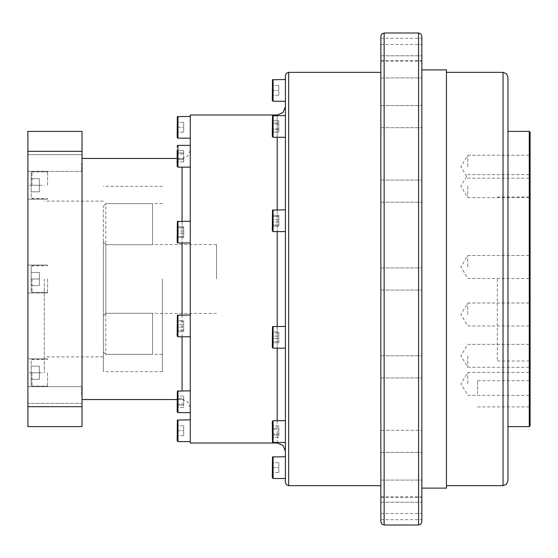 <?xml version="1.0" encoding="UTF-8"?>
<svg xmlns="http://www.w3.org/2000/svg" width="558" height="558" viewBox="0 0 558 558"><rect width="100%" height="100%" fill="white"/><g stroke="black" fill="none" stroke-linecap="round" stroke-linejoin="round"><path stroke-width="0.42" stroke-dasharray="2.79 2.09" d="M103.342 242.242L103.342 351.91L103.342 206.09L103.342 242.242L105.804 244.711L103.342 242.242M103.342 315.758L105.804 313.289L152.55 313.289L152.55 354.372L105.804 354.372L103.342 351.91L105.804 354.372L152.55 354.372L152.55 313.289L105.804 313.289L105.804 244.711L105.804 313.289L103.342 315.758M105.804 203.628L152.55 203.628L152.55 244.711L152.55 203.628L105.804 203.628L103.342 206.09L105.804 203.628L105.804 354.372L105.804 203.628M152.55 244.711L105.804 244.711L152.55 244.711M216.511 279L216.511 244.557L216.511 279M162.392 279L162.392 371.663L162.392 279M103.342 279L103.342 371.663L103.342 279M44.298 279L44.298 372.73L44.298 279M27.9 279L27.9 372.73L27.9 279M27.9 151.316L27.9 426.612L82.026 426.612L82.026 131.388L27.9 131.388L27.9 151.316L82.026 151.316M27.9 173.182L27.9 199.199L27.9 173.182M27.9 185.256L27.9 199.199L27.9 185.256L44.298 185.27M27.9 384.818L27.9 358.801L27.9 384.818M27.9 394.973L27.9 386.61L27.9 394.973M27.9 163.027L27.9 171.39L27.9 163.027M27.9 372.744L27.9 358.801L27.9 372.744L44.298 372.73M47.583 372.744L47.583 386.687L47.583 372.744M31.178 372.744L31.178 385.264L31.178 360.224L31.178 385.264L31.178 372.744L31.178 379.307L39.381 379.307L31.178 379.307L31.178 366.188L31.178 372.744L39.381 372.744L31.178 372.744L39.381 372.744L39.381 379.307L39.381 366.188L31.178 366.188L39.381 366.188L39.381 372.744L31.178 372.744M39.381 366.188L39.381 372.744L39.381 366.188L31.178 366.188L39.381 366.188M39.381 379.307L39.381 372.744L39.381 379.307L31.178 379.307L39.381 379.307M47.583 279L47.583 292.943L47.583 279M31.178 279L31.178 266.48L31.178 291.52L31.178 272.437L31.178 279L39.381 279L31.178 279L31.178 291.52L31.178 266.48L31.178 285.563L31.178 279L39.381 279L39.381 285.563L31.178 285.563L39.381 285.563L39.381 272.437L31.178 272.437L39.381 272.437L39.381 279L31.178 279M47.583 185.256L47.583 171.313L47.583 185.256M31.178 185.256L31.178 172.736L31.178 197.776L31.178 172.736L31.178 185.256L31.178 178.693L39.381 178.693L31.178 178.693L31.178 191.812L31.178 185.256L39.381 185.256L39.381 178.693L31.178 178.693L39.381 178.693L39.381 191.812L31.178 191.812L39.381 191.812L31.178 191.812L39.381 191.812L39.381 185.256L31.178 185.256L39.381 185.256L39.381 191.812L39.381 178.693L39.381 185.256L31.178 185.256M39.381 272.437L31.178 272.437L39.381 272.437L39.381 279L39.381 272.437M39.381 285.563L31.178 285.563L39.381 285.563L39.381 279L39.381 285.563M81.614 394.973L81.614 386.61L81.614 394.973M82.026 394.973L82.026 387.294L82.026 394.973M82.026 163.027L82.026 170.706L82.026 163.027M82.026 279L82.026 399.549L82.026 279M81.614 163.027L81.614 171.39L81.614 163.027M190.271 114.99L190.271 443.01M190.271 315.528L190.271 325.879L190.271 315.528M190.271 325.879L190.271 336.76L190.271 325.879M190.271 221.77L190.271 232.121L190.271 221.77M190.271 232.121L190.271 221.24L190.271 232.121M190.271 149.865L190.271 156.261L190.271 149.865M190.271 156.261L190.271 167.149L190.271 156.261M190.271 127.294L190.271 116.406L190.271 127.294M190.271 408.135L190.271 401.739L190.271 408.135M190.271 401.739L190.271 390.851L190.271 401.739M190.271 430.706L190.271 441.594L190.271 430.706M190.271 279L190.271 407.752L190.271 279M190.271 412.62L177.967 412.62L177.967 390.851L177.967 401.739L177.967 390.851L177.151 391.674L177.151 411.797M177.151 398.398L177.151 407.389L177.151 398.398L183.708 398.398L183.708 404.048L177.151 404.048L177.151 407.389L177.151 396.082L177.151 404.048L183.708 404.048L183.708 398.398L177.151 398.398M183.708 396.082L177.151 396.082L183.708 396.082L183.708 399.423L177.151 399.423L183.708 399.423L183.708 405.073L177.151 405.073L183.708 405.073L183.708 396.082M183.708 407.389L177.151 407.389L183.708 407.389L183.708 404.048L183.708 407.389M177.967 336.76L177.967 314.998L177.151 315.821L177.388 336.523L177.967 336.76L177.967 314.998L177.967 336.76L190.271 336.76M177.151 320.48L177.151 331.285L177.151 320.48L183.708 320.48L183.708 324.7L177.151 324.7L177.151 331.285L177.151 320.48L177.151 324.7L183.708 324.7L183.708 320.48L177.151 320.48M183.708 321.659L177.151 321.659L183.708 321.659L183.708 327.065L177.151 327.065L183.708 327.065L183.708 331.285L177.151 331.285L183.708 331.285L183.708 321.659M183.708 330.106L177.151 330.106L183.708 330.106L183.708 331.285L183.708 324.7L183.708 330.106M177.967 243.002L177.967 221.24L177.151 222.056L177.388 242.758L177.967 243.002L177.967 221.24L177.967 243.002L190.271 243.002M177.151 226.715L177.151 237.52L177.151 226.715L183.708 226.715L183.708 227.894L177.151 227.894L177.151 237.52L177.151 226.715L177.151 227.894L183.708 227.894L183.708 226.715L177.151 226.715M183.708 230.935L177.151 230.935L183.708 230.935L183.708 236.341L177.151 236.341L183.708 236.341L183.708 237.52L177.151 237.52L183.708 237.52L183.708 230.935M183.708 233.3L177.151 233.3L183.708 233.3L183.708 237.52L183.708 227.894L183.708 233.3M190.271 145.38L177.967 145.38L177.967 167.149L177.967 145.38L177.967 167.149L177.151 166.326L177.151 146.203L177.151 166.326L177.151 150.611L177.151 161.918L177.151 150.611L177.151 161.918L177.151 152.927L183.708 152.927L183.708 150.611L177.151 150.611L177.151 152.927L183.708 152.927L183.708 158.577L177.151 158.577L183.708 158.577L183.708 150.611L177.151 150.611M183.708 161.918L177.151 161.918L183.708 161.918L183.708 159.602L177.151 159.602L183.708 159.602L183.708 161.918L183.708 158.577L183.708 161.918M183.708 153.952L177.151 153.952L183.708 153.952L183.708 159.602L183.708 153.952M177.151 117.229L177.151 137.352M177.151 127.294L177.151 122.369L177.151 127.294L183.708 127.294L177.151 127.294M183.708 132.211L177.151 132.211L183.708 132.211L183.708 127.294L183.708 132.211M183.708 122.369L177.151 122.369L183.708 122.369L183.708 127.294L183.708 122.369M177.151 420.648L177.151 440.771M177.151 430.706L177.151 435.631L177.151 430.706L183.708 430.706L177.151 430.706M183.708 425.789L177.151 425.789L183.708 425.789L183.708 430.706L183.708 425.789M183.708 435.631L177.151 435.631L183.708 435.631L183.708 430.706L183.708 435.631M285.396 75.63L285.396 482.37M285.396 279L285.396 451.213L285.396 279M285.396 425.196L285.396 431.592L285.396 425.196M285.396 431.592L285.396 442.473L285.396 420.711L273.092 420.711L273.092 442.473L273.092 431.592L273.092 442.473L285.396 442.473M285.396 326.932L285.396 337.283L285.396 326.932M285.396 337.283L285.396 348.164L285.396 337.283M285.396 210.366L285.396 220.717L285.396 210.366M285.396 220.717L285.396 231.598L285.396 220.717M285.396 120.012L285.396 126.408L285.396 120.012M285.396 126.408L285.396 137.289L285.396 126.408M285.396 90.389L285.396 79.508L285.396 90.389M285.396 467.611L285.396 456.73L285.396 467.611M380.849 36.263L380.849 521.737M380.849 505.13L380.849 496.76L380.849 505.13M380.849 52.87L380.849 61.24L380.849 52.87M380.849 491.138L380.849 480.068L380.849 491.138M380.849 441.364L380.849 452.433L380.849 430.295L380.849 452.433L380.849 430.295L421.855 430.295L421.855 452.433L421.855 430.295L380.849 430.295M380.849 366.871L380.849 355.802L380.849 366.871M380.849 279L380.849 267.931L380.849 279M380.849 191.129L380.849 180.06L380.849 191.129M380.849 116.636L380.849 105.567L380.849 116.636M380.849 66.862L380.849 55.793L380.849 66.862M380.849 49.383L380.849 60.459L380.849 49.383M380.849 508.617L380.849 497.541L380.849 508.617M421.855 521.737L421.855 36.263M421.855 505.13L421.855 496.76L421.855 505.13M421.855 52.87L421.855 61.24L421.855 52.87M421.855 491.138L421.855 480.068L421.855 491.138M421.855 366.871L421.855 355.802L421.855 366.871M421.855 279L421.855 69.889L421.855 279M421.855 191.129L421.855 180.06L421.855 191.129M421.855 116.636L421.855 105.567L421.855 116.636M421.855 66.862L421.855 55.793L421.855 66.862M421.855 49.383L421.855 60.459L421.855 49.383M421.855 441.364L421.855 452.433L421.855 441.364M421.855 508.617L421.855 497.541L421.855 508.617M446.456 488.111L446.456 69.889M446.456 279L446.456 72.345L446.456 279M507.961 480.731L507.961 77.269M507.961 279L507.961 131.388L507.961 279M529.277 426.612L529.277 131.388M530.1 425.789L530.1 132.211M530.1 383.883L530.1 372.402L530.1 383.883M530.1 355.823L530.1 367.304L530.1 355.823M530.1 314.475L530.1 302.994L530.1 314.475M530.1 266.996L530.1 255.515L530.1 266.996M530.1 186.121L530.1 197.602L530.1 186.121M530.1 166.703L530.1 155.222L530.1 166.703M530.1 393.809L530.1 380.689L530.1 393.809M530.1 279L530.1 361.005L530.1 279M467.778 383.883L467.778 372.402L467.778 383.883M467.778 355.823L467.778 367.304L467.778 355.823M467.778 314.475L467.778 302.994L467.778 314.475M467.778 266.996L467.778 255.515L467.778 266.996M467.778 186.121L467.778 197.602L467.778 186.121M467.778 166.703L467.778 155.222L467.778 166.703M477.62 393.809L477.62 380.689L477.62 393.809M497.297 279L497.297 361.005L497.297 279M273.092 420.711L272.276 421.527L272.276 441.65L272.276 421.527L272.276 441.65L273.092 442.473M272.276 428.251L272.276 437.242L272.276 428.251L278.833 428.251L278.833 433.901L272.276 433.901L272.276 437.242L272.276 425.942L272.276 433.901L278.833 433.901L278.833 428.251L272.276 428.251M278.833 425.942L272.276 425.942L278.833 425.942L278.833 429.276L272.276 429.276L278.833 429.276L278.833 434.933L272.276 434.933L278.833 434.933L278.833 425.942M278.833 437.242L272.276 437.242L278.833 437.242L278.833 433.901L278.833 437.242M273.092 348.164L273.092 326.402L272.276 327.225L272.513 347.927L273.092 348.164L273.092 326.402L273.092 348.164L285.396 348.164M272.276 331.877L272.276 342.689L272.276 331.877L278.833 331.877L278.833 336.104L272.276 336.104L272.276 342.689L272.276 331.877L272.276 336.104L278.833 336.104L278.833 331.877L272.276 331.877M278.833 333.063L272.276 333.063L278.833 333.063L278.833 338.469L272.276 338.469L278.833 338.469L278.833 342.689L272.276 342.689L278.833 342.689L278.833 333.063M278.833 341.51L272.276 341.51L278.833 341.51L278.833 342.689L278.833 336.104L278.833 341.51M273.092 231.598L273.092 209.836L272.276 210.652L272.513 231.361L273.092 231.598L273.092 209.836L273.092 231.598L285.396 231.598M272.276 215.311L272.276 226.123L272.276 215.311L278.833 215.311L278.833 216.49L272.276 216.49L272.276 226.123L272.276 215.311L272.276 216.49L278.833 216.49L278.833 215.311L272.276 215.311M278.833 219.531L272.276 219.531L278.833 219.531L278.833 224.937L272.276 224.937L278.833 224.937L278.833 226.123L272.276 226.123L278.833 226.123L278.833 219.531M278.833 221.896L272.276 221.896L278.833 221.896L278.833 226.123L278.833 216.49L278.833 221.896M273.092 137.289L273.092 115.527L272.276 116.35L272.513 137.052L273.092 137.289L273.092 115.527L273.092 137.289L285.396 137.289M272.276 123.067L272.276 132.058L272.276 120.758L272.276 123.067L278.833 123.067L278.833 120.758L272.276 120.758L272.276 132.058L272.276 120.758L278.833 120.758L278.833 123.067L272.276 123.067M278.833 128.724L272.276 128.724L278.833 128.724L278.833 123.067L278.833 132.058L272.276 132.058L278.833 132.058L278.833 129.749L272.276 129.749L278.833 129.749L278.833 132.058L278.833 128.724M278.833 124.099L272.276 124.099L278.833 124.099L278.833 129.749L278.833 124.099M272.276 80.324L272.276 100.447M272.276 90.389L272.276 85.465L272.276 90.389L278.833 90.389L272.276 90.389M278.833 95.306L272.276 95.306L278.833 95.306L278.833 90.389L278.833 95.306M278.833 85.465L272.276 85.465L278.833 85.465L278.833 90.389L278.833 85.465M272.276 457.553L272.276 477.676M272.276 467.611L272.276 472.535L272.276 467.611L278.833 467.611L272.276 467.611M278.833 462.694L272.276 462.694L278.833 462.694L278.833 467.611L278.833 462.694M278.833 472.535L272.276 472.535L278.833 472.535L278.833 467.611L278.833 472.535M27.9 406.684L82.026 406.684M32.001 372.744L32.001 386.087L32.001 372.744M32.001 279L32.001 292.343L32.001 279M32.001 185.256L32.001 171.913L32.001 185.256M182.068 314.998L182.068 336.76M182.068 390.851L182.068 167.149M182.068 221.24L182.068 243.002M177.967 116.406L177.967 138.175M177.967 419.825L177.967 441.594M277.193 326.402L277.193 348.164M277.193 420.711L277.193 442.473M277.193 443.01L277.193 114.99M277.193 115.527L277.193 137.289M277.193 209.836L277.193 231.598M288.674 72.345L288.674 485.655M384.134 32.985L384.134 525.015M418.57 525.015L418.57 32.985M503.037 485.655L503.037 72.345M273.092 79.508L273.092 101.27M273.092 456.73L273.092 478.492M216.511 244.557L152.55 244.557M162.392 354.442L152.55 354.442M162.392 203.558L152.55 203.558M162.392 371.663L103.342 371.663M162.392 186.337L103.342 186.337M103.342 356.904L44.298 356.904M103.342 201.096L44.298 201.096M47.583 386.687L27.9 386.687L47.583 386.687M32.001 386.087L47.583 386.087L32.001 386.087L31.178 385.264L32.001 386.087M31.422 359.645L47.583 359.401L32.001 359.401L31.178 360.224L31.422 359.645M47.583 358.801L27.9 358.801L47.583 358.801M47.583 292.943L27.9 292.943L47.583 292.943M32.001 292.343L47.583 292.343L32.001 292.343L31.178 291.52L32.001 292.343M31.422 265.901L47.583 265.657L32.001 265.657L31.178 266.48L31.422 265.901M47.583 265.057L27.9 265.057L47.583 265.057M47.583 171.313L27.9 171.313L47.583 171.313M32.001 171.913L47.583 171.913L32.001 171.913L31.178 172.736L32.001 171.913M31.422 198.355L47.583 198.599L32.001 198.599L31.178 197.776L31.422 198.355M47.583 199.199L27.9 199.199L47.583 199.199M81.614 386.61L27.9 386.61L81.614 386.61L82.026 387.294L81.614 386.61M82.026 402.653L81.614 403.336L27.9 403.336L81.614 403.336L82.026 402.653M82.026 170.706L81.614 171.39L27.9 171.39L81.614 171.39L82.026 170.706M81.614 154.664L27.9 154.664L81.614 154.664L82.026 155.347L81.614 154.664M190.271 407.752L187.872 401.948L182.068 399.549L177.151 399.549M177.151 158.451L182.068 158.451L187.872 156.052L190.271 150.248M177.967 390.851L190.271 390.851M177.967 314.998L190.271 314.998M177.967 221.24L190.271 221.24M177.967 167.149L190.271 167.149M380.849 496.76L421.855 496.76M380.849 513.493L421.855 513.493M380.849 44.507L421.855 44.507M380.849 61.24L421.855 61.24M380.849 480.068L421.855 480.068L380.849 480.068M380.849 502.207L421.855 502.207L380.849 502.207M380.849 452.433L421.855 452.433L380.849 452.433M380.849 355.802L421.855 355.802L380.849 355.802M380.849 377.94L421.855 377.94L380.849 377.94M380.849 267.931L421.855 267.931L380.849 267.931M380.849 290.069L421.855 290.069L380.849 290.069M380.849 180.06L421.855 180.06L380.849 180.06M380.849 202.198L421.855 202.198L380.849 202.198M380.849 105.567L421.855 105.567L380.849 105.567M380.849 127.705L421.855 127.705L380.849 127.705M380.849 55.793L421.855 55.793L380.849 55.793M380.849 77.932L421.855 77.932L380.849 77.932M380.849 38.314L421.855 38.314M380.849 60.459L421.855 60.459M380.849 497.541L421.855 497.541M380.849 519.686L421.855 519.686M467.778 372.402L530.1 372.402L467.778 372.402L460.88 383.883L467.778 395.364L530.1 395.364L467.778 395.364L460.88 383.883L467.778 372.402M467.778 344.342L530.1 344.342L467.778 344.342L460.88 355.823L467.778 367.304L530.1 367.304L467.778 367.304L460.88 355.823L467.778 344.342M467.778 302.994L530.1 302.994L467.778 302.994L460.88 314.475L467.778 325.956L530.1 325.956L467.778 325.956L460.88 314.475L467.778 302.994M467.778 255.515L530.1 255.515L467.778 255.515L460.88 266.996L467.778 278.477L530.1 278.477L467.778 278.477L460.88 266.996L467.778 255.515M467.778 174.64L530.1 174.64L467.778 174.64L460.88 186.121L467.778 197.602L530.1 197.602L467.778 197.602L460.88 186.121L467.778 174.64M467.778 155.222L530.1 155.222L467.778 155.222L460.88 166.703L467.778 178.183L530.1 178.183L467.778 178.183L460.88 166.703L467.778 155.222M477.62 380.689L530.1 380.689M477.62 406.928L530.1 406.928M497.297 196.995L530.1 196.995M497.297 361.005L530.1 361.005M273.092 326.402L285.396 326.402M273.092 209.836L285.396 209.836M273.092 115.527L285.396 115.527M216.511 313.443L152.55 313.443"/><path stroke-width="0.84" d="M27.9 151.316L27.9 131.388L82.026 131.388L82.026 426.612L27.9 426.612L27.9 151.316L82.026 151.316M277.193 442.473L277.193 443.01L190.271 443.01L190.271 114.99L277.193 114.99L277.193 115.527M177.151 150.611L177.151 166.326L177.967 167.149L177.967 145.38L190.271 145.38M177.967 116.406L177.967 138.175L177.151 137.352L177.388 116.65L190.271 116.406M177.967 221.24L177.967 243.002L177.151 242.179L177.388 221.477L190.271 221.24M177.967 314.998L177.967 336.76L177.151 335.944L177.388 315.242L190.271 314.998M177.151 411.797L177.967 412.62L177.151 411.797L177.388 391.095L190.271 390.851M177.967 419.825L177.967 441.594L177.151 440.771L177.388 420.069L190.271 419.825M288.674 485.655L286.359 484.693L285.396 482.37L285.396 75.63L286.359 73.307L288.674 72.345L288.674 485.655L380.849 485.655M273.092 420.711L272.276 421.527L272.513 442.229L273.092 442.473L273.092 420.711L285.396 420.711L285.396 431.592M384.134 525.015L381.811 524.053L380.849 521.737L380.849 36.263L381.811 33.947L384.134 32.985L384.134 525.015L418.57 525.015L418.57 32.985L384.134 32.985M380.849 430.295L380.849 441.364M418.57 32.985L420.892 33.947L421.855 36.263L421.855 521.737L420.892 524.053L418.57 525.015M421.855 69.889L446.456 69.889L446.456 488.111L421.855 488.111M503.037 72.345L506.518 73.789L507.961 77.269L507.961 480.731L506.518 484.211L503.037 485.655L503.037 72.345L446.456 72.345M529.277 131.388L529.277 426.612L530.1 425.789L530.1 132.211L529.277 131.388L507.961 131.388M273.092 79.508L273.092 101.27L272.276 100.447L272.513 79.745L285.396 79.508M273.092 115.527L273.092 137.289L272.276 136.473L272.513 115.771L285.396 115.527M273.092 209.836L273.092 231.598L272.276 230.775L272.513 210.073L285.396 209.836M273.092 326.402L273.092 348.164L272.276 347.348L272.513 326.639L285.396 326.402M273.092 456.73L273.092 478.492L272.276 477.676L272.513 456.967L285.396 456.73M82.026 406.684L27.9 406.684M182.068 243.002L182.068 314.998M182.068 336.76L182.068 390.851M182.068 167.149L182.068 221.24M190.271 412.62L177.967 412.62L177.967 390.851M277.193 231.598L277.193 326.402M277.193 348.164L277.193 420.711M277.193 137.289L277.193 209.836M177.151 399.549L82.026 399.549M177.151 158.451L82.026 158.451M177.388 145.624L177.967 145.38L177.151 146.203L177.388 145.624M177.967 138.175L190.271 138.175M177.967 167.149L190.271 167.149M177.967 243.002L190.271 243.002M177.967 336.76L190.271 336.76M177.967 441.594L190.271 441.594M277.193 443.01L282.997 445.41L285.396 451.213M277.193 114.99L282.997 112.59L285.396 106.787M380.849 72.345L288.674 72.345M446.456 485.655L503.037 485.655M507.961 426.612L529.277 426.612M273.092 101.27L285.396 101.27M273.092 137.289L285.396 137.289M273.092 231.598L285.396 231.598M273.092 348.164L285.396 348.164M273.092 442.473L285.396 442.473M273.092 478.492L285.396 478.492"/></g></svg>
